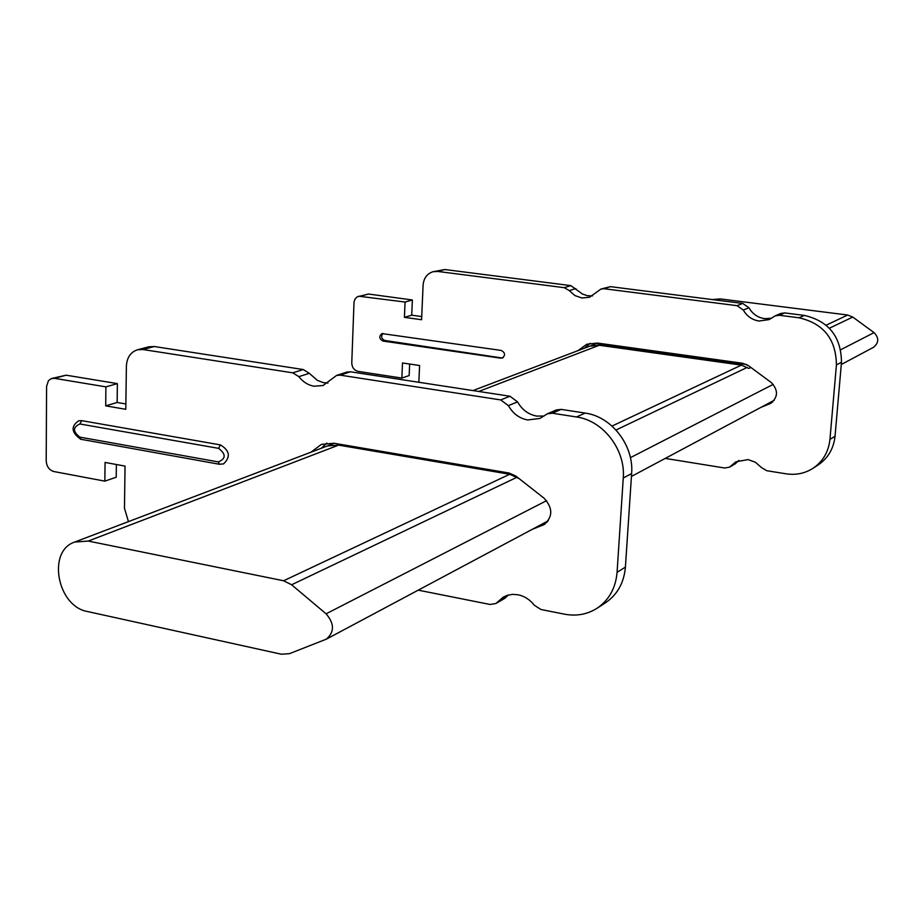 <?xml version="1.0" encoding="UTF-8"?>
<svg xmlns="http://www.w3.org/2000/svg" width="924" height="924" viewBox="0 0 924 924"><rect width="100%" height="100%" fill="white"/><g stroke="black" fill="none" stroke-linecap="round" stroke-linejoin="round"><path stroke-width="1.39" d="M326.091 613.825C334.488 623.584 334.569 632.028 326.357 639.154L289.466 653.661L281.358 654.215L87.572 611.549C57.242 606.56 46.824 550.947 74.717 542.053L88.254 541.06L283.587 580.769L291.614 584.765L326.091 613.825L546.604 500.658M841.29 364.495L873.469 347.332C878.955 342.862 879.151 337.953 874.069 332.617L852.771 317.059L847.712 315.026L720.27 298.914L712.346 299.572M750.912 367.475L748.856 368.457L741.406 365.107L599.272 345.264L589.72 346.165L596.454 343.613L746.673 364.53M519.069 478.574L509.702 474.255L338.634 445.125L327.442 445.934L334.326 443.312L74.717 542.053M597.92 343.127L596.454 343.613M128.459 521.621L124.474 508.269L125.04 466.1L105.059 462.439L104.851 481.138L53.881 471.54C49.191 470.108 46.639 466.539 46.2 460.868L46.581 386.428L48.441 380.688L51.143 378.667L54.435 378.332L105.913 386.867L105.706 405.867L125.803 409.297L126.38 366.251C126.877 357.6 130.561 352.125 137.433 349.803L142.966 349.526L292.781 372.834L298.845 376.657C303.014 381.993 308.085 385.181 314.068 386.232L323.065 385.516L336.602 375.421L340.194 375.132L500.704 399.919L508.396 405.624C512.924 413.617 519.357 418.387 527.685 419.958L539.893 418.457L547.355 413.813L552.275 413.213L576.449 416.967C603.106 420.455 625.71 449.769 623.261 478.008L617.07 572.326C615.696 588.068 609.031 600.046 597.1 608.235C587.306 614.425 576.461 616.4 564.564 614.183L540.933 609.494L534.372 605.278C529.926 599.641 524.486 596.13 518.029 594.767L512.508 594.363L507.218 595.345L503.349 597.089L495.841 603.545L490.009 604.458L418.226 590.159M532.247 529.337L543.889 524.693C552.991 516.966 553.049 508.131 544.063 498.198L515.95 476.126L509.101 473.03L333.922 443.243L321.379 444.398L311.018 452.183M218.307 461.908L79.787 437.121L80.989 439.431C71.333 432.559 70.582 426.345 78.713 420.801L81.67 420.639L220.409 444.894C229.764 450.589 230.804 456.93 223.55 463.906L219.404 464.252L218.307 461.908C225.999 458.743 226.103 454.227 218.618 448.359L220.328 444.883M495.841 603.545L504.931 598.232L508.292 595.033M597.1 608.235L605.543 602.76C617.405 594.629 624.023 582.744 625.409 567.117L631.623 473.573C634.083 445.564 611.653 416.516 585.169 413.086L561.157 409.378L556.283 409.979L547.355 413.813M544.109 416.019L536.729 416.089C528.459 414.541 522.072 409.806 517.567 401.894L509.944 396.246L350.427 371.783L346.847 372.072L336.602 375.421M327.939 383.056L323.215 382.594L317.313 380.341L309.309 373.319L303.28 369.542L154.285 346.523L148.787 346.8L137.433 349.803M125.872 403.961L117.14 402.483L117.383 383.622L66.158 375.19L51.779 378.459M104.851 481.138L116.216 477.2L116.366 464.506M321.333 448.256L326.807 443.058M547.031 522.291L541.175 524.578M117.14 402.483L105.706 405.867M117.383 383.622L105.913 386.867M592.573 295.888L587.364 295.703L582.432 294.005L570.836 285.62L444.871 269.531L432.952 271.737L437.687 271.437L564.275 287.676L569.299 290.621L574.994 295.611L581.912 297.99L589.489 297.274L601.039 289.016L604.065 288.727L737.086 305.682L743.323 310.048C746.927 316.274 752.148 319.923 758.985 321.021L769.057 319.612L775.259 315.823L779.302 315.269L799.075 317.798C823.619 323.527 836.058 339.235 836.416 364.934L829.948 439.408C828.585 451.882 822.938 461.503 813.028 468.295C804.896 473.434 795.945 475.283 786.185 473.827L766.781 470.72L761.434 467.532L755.428 462.266L748.105 459.586L735.908 461.804L729.579 467.128L724.728 468.006L665.234 458.408M418.849 382.27L419.588 365.523L402.506 362.97L401.871 378.078L358.142 371.39C354.123 370.316 351.998 367.486 351.767 362.901L354.019 302.056L355.012 299.041L357.068 296.893L368.468 294.028L412.37 299.977L411.723 315.188L421.725 316.574M409.644 364.033L409.147 375.56L401.871 378.078M729.579 467.128L735.204 463.848L738.911 460.406M813.028 468.295L818.19 464.945C828.054 458.188 833.667 448.625 835.03 436.232L841.487 362.243C841.152 336.706 828.782 321.113 804.377 315.431L784.73 312.924L780.711 313.49L775.259 315.823M771.656 318.237L764.518 318.653C757.726 317.567 752.529 313.941 748.948 307.761L742.746 303.43L610.429 286.648L601.039 289.016M584.465 348.163L590.24 343.254M772.764 401.905L766.412 404.435M358.662 296.188L405.058 302.044L404.423 317.348L421.587 319.739L423.1 285.123C423.735 278.17 427.015 273.712 432.952 271.737M500.843 358.189L382.94 341.048C379.106 338.819 378.782 336.324 381.959 333.576L501.247 350.439C505.197 352.61 505.578 355.151 502.39 358.038L384.788 340.471C381.369 338.831 380.746 336.486 382.94 333.448M760.937 407.357L770.604 403.43C778.227 397.112 778.412 390.124 771.182 382.467L748.382 365.604L742.769 363.282L597.447 343.058L586.879 344.213L577.997 350.623M405.058 302.044L412.37 299.977M404.423 317.348L411.723 315.188M503.199 357.6L502.564 357.576M630.399 457.657L773.238 384.361M840.736 349.722L874.069 332.617M747.262 367.394L616.019 430.007M852.771 317.059L829.382 328.216M516.932 477.281L291.614 584.765M338.634 445.125L88.254 541.06M599.272 345.264L478.724 391.453M720.27 298.914L717.012 300.161M826.171 325.179L847.712 315.026M612.011 426.056L741.406 365.107M283.587 580.769L509.702 474.255M497.967 601.709L507.045 596.407M617.07 572.326L625.409 567.117M631.623 473.573L623.261 478.008M576.449 416.967L585.169 413.086M561.157 409.378L552.275 413.213M508.396 405.624L517.567 401.894M500.704 399.919L509.944 396.246M350.427 371.783L340.194 375.132M309.309 373.319L298.845 376.657M292.781 372.834L303.28 369.542M154.285 346.523L142.966 349.526M66.158 375.19L54.435 378.332M542.504 525.34L545.114 523.943M81.67 420.639L79.891 423.977L218.618 448.359M79.787 437.121C72.73 431.496 72.765 427.107 79.891 423.977M223.55 463.906L219.404 464.252L81.497 439.385M575.837 288.542L569.299 290.621M564.275 287.676L570.836 285.62M610.429 286.648L604.065 288.727M737.086 305.682L742.746 303.43M748.948 307.761L743.323 310.048M784.73 312.924L779.302 315.269M799.075 317.798L804.377 315.431M841.487 362.243L836.416 364.934M829.948 439.408L835.03 436.232M736.994 462.335L731.381 465.615M368.468 294.028L360.961 296.05M444.871 269.531L437.687 271.437M384.788 340.471L382.94 341.048M769.449 403.961L771.621 402.806M326.357 639.154L548.255 520.801M631.427 476.438L774.266 400.254M472.973 390.575L597.782 343.104"/></g></svg>
